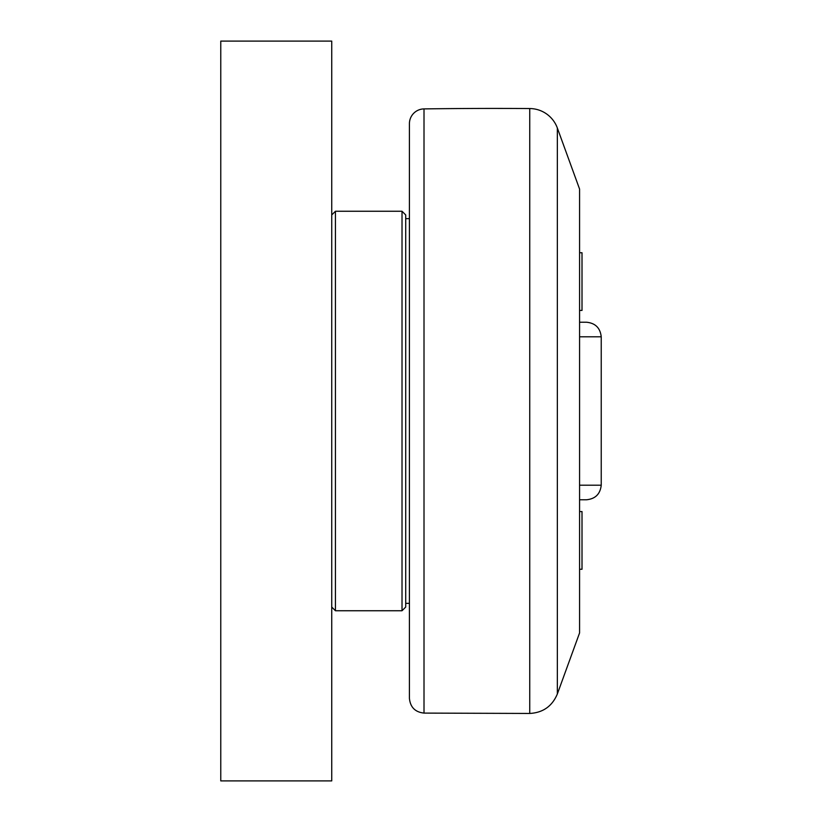 <?xml version="1.0" encoding="UTF-8"?>
<svg xmlns="http://www.w3.org/2000/svg" width="822" height="822" viewBox="0 0 822 822"><rect width="100%" height="100%" fill="white"/><g stroke="black" fill="none" stroke-linecap="round" stroke-linejoin="round"><path stroke-width="1.23" d="M579.572 569.266L582.007 569.266L582.007 511.561L579.572 511.561M557.347 128.016L579.572 189.06L579.572 632.94L557.347 693.984L557.347 128.016A29.592 29.592 0 0 0 529.748 108.545A5178.6 5178.6 0 0 0 424.008 108.905A14.796 14.796 0 0 0 409.418 123.701L409.418 698.299C410.27 707.197 415.131 712.129 424.008 713.095L424.008 108.905M579.572 310.439L582.007 310.439L582.007 252.734L579.572 252.734M331.739 780.9L331.739 41.1L220.769 41.1L220.769 780.9L331.739 780.9M331.739 607.047L335.438 610.746L335.438 211.254L402.02 211.254L402.02 610.746L405.719 607.047L405.719 214.953L402.02 211.254M405.719 218.652L409.418 218.652L409.418 123.701M409.418 218.652L409.418 603.348L405.719 603.348M579.572 336.804L601.231 336.804C600.255 327.937 595.323 323.077 586.435 322.224L579.572 322.224M579.572 499.776L586.435 499.776C595.323 498.923 600.255 494.063 601.231 485.196L579.572 485.196M529.748 108.545L529.748 713.455L424.008 713.095M331.739 214.953L335.438 211.254M335.438 610.746L402.02 610.746M557.347 693.984C552.199 706.221 543.003 712.705 529.748 713.455M601.231 336.804L601.231 485.196"/></g></svg>
